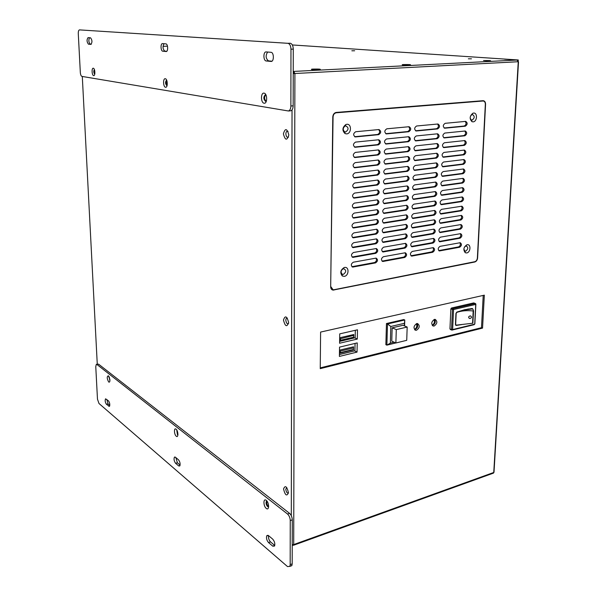 <?xml version="1.0" encoding="UTF-8"?>
<svg xmlns="http://www.w3.org/2000/svg" width="597" height="597" viewBox="0 0 597 597"><rect width="100%" height="100%" fill="white"/><g stroke="black" fill="none" stroke-linecap="round" stroke-linejoin="round"><path stroke-width="0.9" d="M471.473 58.804L468.354 58.804L471.473 58.804M354.648 50.767L351.842 50.782L354.648 50.767M473.137 121.863L472.003 121.684C469.324 118.84 469.615 116.019 472.876 113.229L473.563 113.064C477.704 112.497 477.242 121.684 473.137 121.863M472.354 114.512L471.914 114.617C469.839 116.393 469.66 118.184 471.361 119.99L472.085 120.109C474.794 118.005 474.884 116.139 472.354 114.512M466.727 252.949L465.279 252.74C462.988 249.837 463.533 247.188 466.899 244.792L467.13 244.74C471.145 243.807 470.712 252.382 466.727 252.949M463.854 248.882L464.794 251.001L465.72 251.128C468.346 248.912 468.429 247.173 465.966 245.912L464.391 247.143M344.372 276.359L342.342 276.015C339.82 272.836 340.432 270.008 344.185 267.538L344.514 267.463C349.282 266.374 349.118 275.665 344.372 276.359M343.476 268.702L343.268 268.754C340.887 270.322 340.491 272.113 342.096 274.135L343.387 274.359C346.447 271.904 346.476 270.023 343.476 268.702M346.663 133.892L345.051 133.601C342.006 130.519 342.268 127.504 345.835 124.542L346.812 124.295C351.76 123.639 351.581 133.661 346.663 133.892M345.73 125.863L345.111 126.012C342.842 127.892 342.678 129.818 344.611 131.773L345.641 131.959C348.805 129.639 348.842 127.609 345.73 125.863M416.758 323.574C413.512 325.955 413.169 328.186 415.728 330.283L416.512 330.238C419.758 327.85 420.094 325.611 417.527 323.529L416.758 323.574M414.587 329.648L414.967 329.589C417.579 328.141 418.296 326.119 417.109 323.514M434.437 319.417C431.258 321.776 430.915 323.992 433.422 326.052L434.168 326.014C437.347 323.641 437.683 321.432 435.176 319.38L434.437 319.417M432.303 325.425L432.609 325.372C435.168 323.947 435.87 321.947 434.72 319.373M357.305 339.066L357.491 329.798L339.73 333.872L339.589 343.238L357.305 339.066L355.312 338.133M339.536 347.126L339.394 356.424L357.043 352.103L357.23 342.909L339.536 347.126M483.219 295.418L481.481 327.701L320.253 367.879M483.279 101.012L482.779 100.706M331.932 289.679L332.716 289.694M331.372 289.142L332.066 289.358M482.398 100.923L335.514 112.594M283.538 488.98C285.172 485.01 286.814 486.242 288.47 492.682C286.814 496.622 285.172 495.391 283.538 488.98M288.455 493.032C287.075 493.301 286.187 492.032 285.776 489.212L286.776 487.562M283.463 320.029C285.179 315.156 286.903 316 288.642 322.567C286.903 327.417 285.179 326.574 283.463 320.029M288.552 323.641C287.12 324.216 286.209 323.059 285.821 320.186C285.903 318.589 286.426 317.902 287.381 318.126M283.388 133.847C285.194 127.9 287.008 128.273 288.829 134.959C287 140.892 285.187 140.519 283.388 133.847M288.545 137.064C287.082 137.795 286.187 136.743 285.859 133.915C286.045 131.676 286.769 130.818 288.045 131.34M318.723 69.648C312.776 69.752 310.47 69.595 311.783 69.17L313.052 69.08C319.111 68.976 321.373 69.14 319.835 69.565L318.723 69.648M409.423 65.058C403.818 65.148 401.482 65.006 402.393 64.633L403.385 64.558C409.087 64.469 411.393 64.618 410.288 64.998L409.423 65.058M489.801 60.984L483.518 60.551C488.898 60.469 491.227 60.603 490.495 60.939L489.801 60.984M292.224 544.688L293.702 544.568L493.749 472.466L494.032 471.667M518.248 61.73L293.224 73.603M292.575 544.725L292.224 545.509M320.604 332.074L320.246 368.64L482.548 328.111L484.331 295.164L320.604 332.074M477.6 257.949L485.57 104.303C485.54 102.094 484.734 100.893 483.16 100.684L336.26 112.43C334.186 112.855 333.022 114.363 332.783 116.967L330.678 286.836C330.753 288.702 331.536 289.791 333.036 290.105L474.742 262.016C476.376 261.479 477.331 260.128 477.6 257.949L477.384 257.889M517.166 60.051L518.278 59.976L518.203 61.267M293.62 73.438L293.224 73.483M293.62 73.468L293.627 71.424L293.231 71.439M293.62 73.252L294.903 73.58L293.776 71.416L293.231 71.356M292.575 545.225L293.567 545.248L293.702 544.568L294.903 73.58M517.174 60.036L504.584 59.207M518.278 59.976L292.336 44.954M163.018 46.32L167.488 46.178M293.231 71.379L293.627 71.424M504.584 59.193L517.062 60.036L518.248 61.879L493.749 472.466L492.801 473.354M97.281 364.424L82.296 76.468M481.481 327.701L482.548 328.111M330.947 286.784L333.111 289.776L333.91 289.746L474.757 261.717C476.257 261.232 477.13 259.986 477.376 257.994L485.339 104.326C485.316 102.303 484.577 101.191 483.13 101.005L336.26 112.788C334.35 113.176 333.29 114.557 333.066 116.945L330.678 286.672M385.729 169.093C383.244 170.839 383.11 172.503 385.326 174.078L407.497 171.317C409.915 169.578 410.049 167.944 407.893 166.399L385.729 169.093M385.461 179.025C382.998 180.772 382.856 182.428 385.05 183.988L407.184 181.085C409.587 179.361 409.729 177.727 407.602 176.197L385.461 179.025M385.199 188.913C382.744 190.652 382.602 192.294 384.767 193.853L406.87 190.801C409.258 189.085 409.408 187.465 407.303 185.936L385.199 188.913M384.938 198.749C382.498 200.48 382.349 202.114 384.483 203.667L406.557 200.473C408.938 198.764 409.087 197.152 407.012 195.629L384.938 198.749M416.243 135.944C413.811 137.691 413.691 139.347 415.885 140.907L437.243 138.683C439.608 136.959 439.735 135.332 437.601 133.795L416.243 135.944M383.408 256.71C381.043 258.389 380.856 259.979 382.841 261.479L404.721 257.464C407.02 255.8 407.206 254.232 405.273 252.762L383.408 256.71M383.655 247.173C381.282 248.859 381.102 250.456 383.11 251.964L405.02 248.091C407.341 246.419 407.52 244.845 405.557 243.36L383.655 247.173M383.908 237.591C381.52 239.285 381.349 240.889 383.386 242.404L405.326 238.658C407.654 236.979 407.826 235.397 405.848 233.912L383.908 237.591M443.959 152.422C441.631 154.116 441.489 155.72 443.549 157.235L463.988 154.824C466.257 153.145 466.391 151.563 464.399 150.078L443.959 152.422M386.528 138.959C384.005 140.735 383.886 142.422 386.184 144.019L408.452 141.698C410.908 139.944 411.02 138.28 408.796 136.713L386.528 138.959M386.259 149.056C383.752 150.825 383.632 152.504 385.901 154.093L408.132 151.623C410.572 149.877 410.691 148.22 408.497 146.661L386.259 149.056M385.99 159.1C383.498 160.862 383.371 162.533 385.617 164.108L407.811 161.496C410.243 159.757 410.37 158.108 408.191 156.556L385.99 159.1M443.556 162.026C441.243 163.712 441.101 165.309 443.131 166.817L463.548 164.272C465.802 162.6 465.944 161.026 463.973 159.548L443.556 162.026M443.161 171.585C440.855 173.264 440.705 174.854 442.72 176.354L463.108 173.675C465.354 172.011 465.496 170.444 463.548 168.966L443.161 171.585M442.765 181.092C440.467 182.764 440.317 184.346 442.302 185.839L462.668 183.025C464.899 181.369 465.056 179.809 463.123 178.346L442.765 181.092M442.37 190.555C440.086 192.219 439.929 193.794 441.892 195.279L462.227 192.338C464.451 190.689 464.608 189.137 462.697 187.674L442.37 190.555M355.521 142.101C352.902 143.907 352.797 145.631 355.2 147.265L378.438 144.847C380.983 143.056 381.095 141.355 378.759 139.758L355.521 142.101M355.334 152.407C352.73 154.205 352.618 155.921 354.991 157.548L378.192 154.966C380.722 153.19 380.841 151.496 378.535 149.907L355.334 152.407M355.14 162.653C352.551 164.451 352.431 166.153 354.782 167.772L377.946 165.041C380.461 163.265 380.587 161.586 378.311 160.003L355.14 162.653M354.954 172.846C352.379 174.637 352.252 176.331 354.573 177.936L377.7 175.055C380.207 173.294 380.334 171.623 378.088 170.048L354.954 172.846M354.767 182.988C352.208 184.764 352.073 186.458 354.364 188.055L377.461 185.025C379.946 183.264 380.08 181.6 377.864 180.033L354.767 182.988M354.581 193.077C352.036 194.846 351.894 196.525 354.155 198.114L377.214 194.935C379.692 193.189 379.834 191.533 377.64 189.973L354.581 193.077M354.394 203.114C351.864 204.868 351.715 206.54 353.954 208.122L376.976 204.793C379.438 203.055 379.588 201.413 377.416 199.861L354.394 203.114M354.215 213.092C351.7 214.845 351.543 216.502 353.745 218.077L376.737 214.607C379.185 212.875 379.341 211.234 377.2 209.696L354.215 213.092M353.305 262.21C350.864 263.919 350.678 265.538 352.745 267.075L375.558 262.896C377.938 261.202 378.125 259.605 376.11 258.105L353.305 262.21M384.684 208.54C382.252 210.256 382.095 211.883 384.207 213.427L406.244 210.092C408.609 208.39 408.766 206.786 406.714 205.278L384.684 208.54M384.423 218.271C382.005 219.98 381.841 221.606 383.931 223.136L405.938 219.666C408.288 217.972 408.452 216.375 406.423 214.868L384.423 218.271M384.169 227.957C381.767 229.658 381.595 231.27 383.655 232.793L405.632 229.188C407.975 227.502 408.139 225.912 406.139 224.42L384.169 227.957M353.484 252.494C351.029 254.21 350.849 255.837 352.939 257.374L375.789 253.337C378.185 251.635 378.364 250.031 376.326 248.524L353.484 252.494M353.67 242.718C351.193 244.442 351.021 246.083 353.14 247.628L376.028 243.733C378.431 242.024 378.602 240.404 376.543 238.89L353.67 242.718M353.849 232.897C351.364 234.628 351.193 236.27 353.342 237.83L376.259 234.069C378.685 232.352 378.849 230.733 376.759 229.211L353.849 232.897M354.028 223.017C351.529 224.763 351.364 226.412 353.543 227.979L376.498 224.36C378.931 222.636 379.095 221.009 376.976 219.48L354.028 223.017M413.587 213.711C411.251 215.398 411.087 216.987 413.087 218.487L434.206 215.151C436.482 213.487 436.646 211.92 434.698 210.45L413.587 213.711M413.258 223.211C410.937 224.89 410.766 226.472 412.743 227.957L433.832 224.494C436.094 222.838 436.265 221.278 434.34 219.815L413.258 223.211M412.937 232.666C410.624 234.33 410.452 235.905 412.408 237.39L433.459 233.793C435.713 232.143 435.892 230.591 433.989 229.136L412.937 232.666M412.617 242.069C410.318 243.725 410.132 245.292 412.064 246.77L433.094 243.046C435.332 241.404 435.519 239.86 433.638 238.412L412.617 242.069M412.296 251.427C410.012 253.076 409.818 254.635 411.729 256.106L432.728 252.255C434.959 250.613 435.146 249.076 433.288 247.636L412.296 251.427M444.765 133.064C442.407 134.773 442.287 136.392 444.384 137.922L464.884 135.788C467.175 134.101 467.302 132.497 465.264 130.997L444.765 133.064M444.355 142.765C442.019 144.467 441.884 146.078 443.967 147.608L464.436 145.332C466.712 143.646 466.847 142.056 464.832 140.556L444.355 142.765M440.81 227.935C438.579 229.576 438.399 231.121 440.28 232.569L460.503 229.114C462.682 227.494 462.862 225.972 461.033 224.547L440.81 227.935M440.429 237.166C438.205 238.8 438.019 240.337 439.877 241.778L460.078 238.203C462.25 236.584 462.429 235.069 460.623 233.651L440.429 237.166M445.168 123.31C442.802 125.027 442.683 126.654 444.81 128.198L465.332 126.198C467.63 124.504 467.757 122.892 465.697 121.378L445.168 123.31M416.587 125.997C414.139 127.751 414.027 129.415 416.251 130.989L437.631 128.907C440.011 127.176 440.131 125.542 437.974 123.997L416.587 125.997M441.974 199.973C439.705 201.629 439.541 203.196 441.489 204.674L461.794 201.599C464.011 199.958 464.167 198.413 462.279 196.958L441.974 199.973M441.586 209.338C439.325 210.987 439.161 212.554 441.086 214.017L461.362 210.816C463.563 209.181 463.735 207.644 461.862 206.196L441.586 209.338M440.049 246.352C437.832 247.979 437.646 249.509 439.482 250.941L459.653 247.24C461.809 245.628 461.996 244.121 460.212 242.71L440.049 246.352M386.796 128.81C384.259 130.594 384.155 132.288 386.475 133.9L408.773 131.728C411.243 129.959 411.348 128.288 409.094 126.713L386.796 128.81M413.915 204.167C411.564 205.853 411.4 207.45 413.43 208.957L434.579 205.764C436.862 204.092 437.026 202.517 435.056 201.032L413.915 204.167M414.243 194.57C411.878 196.264 411.729 197.868 413.773 199.383L434.952 196.323C437.25 194.644 437.407 193.062 435.414 191.577L414.243 194.57M414.572 184.921C412.199 186.63 412.049 188.242 414.124 189.764L435.325 186.839C437.638 185.152 437.788 183.563 435.773 182.063L414.572 184.921M414.9 175.227C412.52 176.943 412.378 178.563 414.475 180.093L435.706 177.302C438.026 175.608 438.176 174.011 436.138 172.511L414.9 175.227M441.198 218.659C438.952 220.308 438.78 221.86 440.676 223.315L460.929 219.987C463.123 218.36 463.294 216.83 461.451 215.398L441.198 218.659M415.908 145.847C413.482 147.578 413.363 149.228 415.534 150.78L436.855 148.414C439.213 146.698 439.34 145.078 437.235 143.549L415.908 145.847M415.572 155.69C413.161 157.414 413.027 159.056 415.176 160.6L436.467 158.093C438.817 156.384 438.952 154.772 436.87 153.25L415.572 155.69M415.236 165.481C412.84 167.205 412.699 168.832 414.825 170.376L436.086 167.72C438.422 166.018 438.564 164.414 436.504 162.906L415.236 165.481M355.715 131.736C353.081 133.556 352.984 135.288 355.416 136.929L378.692 134.668C381.244 132.87 381.349 131.161 378.991 129.549L355.715 131.736M354.648 136.713L377.617 134.474C379.871 133.258 380.214 131.624 378.655 129.571M414.079 170.115L434.989 167.496C437.004 166.384 437.377 164.869 436.123 162.929M414.437 160.354L435.37 157.877C437.4 156.757 437.773 155.227 436.482 153.28M414.803 150.548L435.75 148.213C437.802 147.078 438.161 145.534 436.832 143.578M441.004 223.3L439.944 223.009L459.839 219.696C461.675 218.681 462.085 217.256 461.078 215.42M413.721 179.824L434.609 177.063C436.608 175.966 436.989 174.458 435.765 172.533M413.37 189.488L434.235 186.585C436.213 185.503 436.601 184.003 435.414 182.092M413.02 199.1L433.862 196.055C435.817 194.98 436.22 193.495 435.064 191.6M413.751 208.943L412.676 208.659L433.489 205.48C435.429 204.42 435.832 202.943 434.706 201.055M385.737 133.683L407.676 131.541C409.848 130.355 410.199 128.751 408.714 126.743M438.735 250.598L458.571 246.919C460.362 245.919 460.787 244.524 459.854 242.725M440.34 213.711L460.265 210.54C462.115 209.51 462.526 208.069 461.488 206.226M440.75 204.375L460.697 201.331C462.563 200.293 462.966 198.846 461.899 196.988M415.534 130.78L436.519 128.728C438.608 127.564 438.952 125.997 437.549 124.027M444.123 127.989L464.205 126.027C466.22 124.892 466.563 123.355 465.235 121.415M439.131 241.449L458.989 237.89C460.794 236.882 461.22 235.479 460.265 233.666M440.623 232.554L439.541 232.248L459.414 228.815C461.235 227.808 461.653 226.39 460.668 224.569M443.258 147.369L463.317 145.138C465.294 144.026 465.653 142.511 464.391 140.594M443.69 137.706L463.757 135.609C465.757 134.489 466.108 132.959 464.809 131.027M410.96 255.755L431.661 251.919C433.512 250.897 433.952 249.471 432.967 247.643M411.296 246.434L432.027 242.718C433.892 241.695 434.325 240.263 433.31 238.419M411.639 237.061L432.385 233.479C434.273 232.442 434.698 231.002 433.661 229.151M411.982 227.644L432.75 224.196C434.661 223.151 435.079 221.696 434.004 219.83M413.422 218.472L412.355 218.174L433.123 214.86C435.041 213.808 435.452 212.345 434.355 210.465M352.73 227.658L375.453 224.047C377.52 222.942 377.946 221.42 376.722 219.48M352.521 237.502L375.222 233.748C377.267 232.651 377.7 231.136 376.513 229.211M352.32 247.285L374.983 243.389C377.013 242.307 377.453 240.807 376.297 238.89M352.118 257.023L374.752 252.986C376.767 251.912 377.207 250.419 376.088 248.516M382.864 232.472L404.572 228.875C406.542 227.8 406.967 226.315 405.841 224.42M383.147 222.823L404.87 219.36C406.863 218.286 407.281 216.786 406.124 214.883M383.423 213.122L405.176 209.801C407.191 208.711 407.602 207.211 406.408 205.286M351.917 266.71L374.52 262.531C376.513 261.464 376.961 259.986 375.879 258.098M352.931 217.771L375.685 214.301C377.774 213.189 378.192 211.651 376.938 209.696M353.14 207.823L375.923 204.51C378.035 203.383 378.438 201.831 377.147 199.868M353.357 197.831L376.162 194.659C378.289 193.518 378.692 191.958 377.364 189.98M353.566 187.779L376.401 184.764C378.55 183.607 378.938 182.04 377.58 180.048M353.775 177.675L376.64 174.809C378.811 173.645 379.192 172.063 377.797 170.055M355.051 167.757L353.999 167.518L376.886 164.809C379.073 163.63 379.446 162.033 378.013 160.018M354.208 157.302L377.125 154.75C379.334 153.563 379.699 151.951 378.222 149.922M354.431 147.041L377.371 144.638C379.602 143.437 379.961 141.817 378.438 139.78M441.161 194.995L461.123 192.085C463.011 191.033 463.406 189.577 462.309 187.704M441.571 185.563L461.563 182.786C463.466 181.727 463.854 180.257 462.727 178.376M441.989 176.085L461.996 173.443C463.914 172.376 464.302 170.891 463.138 169.003M442.407 166.563L462.436 164.056C464.369 162.974 464.75 161.481 463.556 159.578M384.849 163.862L406.729 161.272C408.841 160.123 409.214 158.556 407.848 156.578M385.147 153.854L407.042 151.414C409.176 150.25 409.535 148.675 408.139 146.683M385.438 143.795L407.363 141.504C409.512 140.332 409.863 138.743 408.423 136.743M442.832 156.989L462.869 154.616C464.832 153.526 465.197 152.019 463.973 150.108M382.595 242.069L404.266 238.337C406.221 237.27 406.654 235.8 405.557 233.92M382.319 251.621L403.968 247.748C405.908 246.695 406.341 245.233 405.273 243.367M382.043 261.12L403.669 257.12C405.587 256.076 406.027 254.62 404.99 252.762M415.169 140.691L436.131 138.497C438.205 137.347 438.556 135.795 437.191 133.825M383.707 203.376L405.482 200.196C407.512 199.092 407.923 197.577 406.699 195.644M383.99 193.57L405.796 190.54C407.841 189.428 408.236 187.898 406.982 185.958M385.334 183.98L384.274 183.719L406.102 180.831C408.169 179.712 408.564 178.167 407.273 176.212M384.558 173.817L406.415 171.078C408.505 169.944 408.885 168.391 407.557 166.421M355.058 351.14L357.043 352.103M470.13 315.91C468.354 316.604 468.175 317.455 469.585 318.47L470.003 318.507C471.839 317.835 472.018 316.977 470.54 315.947L470.13 315.91M469.421 318.425C468.175 317.358 468.414 316.514 470.123 315.903L470.772 316.014M472.026 308.724L467.787 309.067M455.966 313.306L456.824 312.38L464.585 310L472.563 308.918M472.958 309.209L472.242 308.492L464.6 309.709L456.809 312.097L455.951 313.44L455.436 324.484L456.183 325.44L461.959 324.559M473.555 310.918L472.861 323.223L456.227 325.149L455.66 324.425L456.175 313.388L456.824 312.38C461.571 310.746 467.026 310.276 473.19 310.977L473.555 310.88L472.846 309.067M450.481 329.454L449.951 328.872L450.854 308.873L451.459 308.015L453.048 308.612L475.242 303.507L473.63 302.933L451.459 308.015M473.63 302.933L474.025 303.075M456.183 325.44L455.653 325.231L457.183 325.059M456.033 325.126L455.444 324.343M395.878 342.984L406.729 340.327L407.176 327.044L403.012 325.29L392.147 327.828L391.759 341.133L395.878 342.984L396.289 329.611L392.147 327.828M396.289 329.611L407.176 327.044M404.326 325.843L404.415 323.313L390.826 326.477L390.348 343.126L394.132 342.2M386.46 323.529L385.871 344.678L386.886 345.141L387.483 323.962L386.46 323.529L403.729 319.559L404.766 319.985L404.572 325.947M395.818 342.954L386.886 345.141L390.348 343.126M390.826 326.477L387.483 323.962L404.766 319.985L404.415 323.313M339.618 341.394L355.178 337.745L355.319 330.298M339.424 354.551L354.924 350.775L355.066 343.424M339.671 337.783L353.767 334.514L353.79 335.357L340.484 338.715L339.671 338.059M340.484 338.715L340.462 340.275L339.626 340.962M353.745 337.603L353.603 335.663M353.514 349.872L353.536 346.797L339.484 350.178M353.372 347.954L340.297 351.111L339.484 350.454M339.439 353.342L340.268 352.655L353.342 349.484M266.232 500.361C269.322 502.599 269.359 511.099 266.277 508.42C263.217 506.159 263.165 497.749 266.232 500.361M266.919 501.07L266.307 501.435C265.762 503.219 266.195 504.928 267.598 506.569L268.65 506.719M176.063 429.176C178.331 430.795 178.548 438.228 176.279 436.235C174.033 434.594 173.802 427.228 176.063 429.176M176.734 429.952L177.443 434.676L177.921 434.847M108.4 375.759L109.878 379.558C109.982 381.677 109.594 382.498 108.706 382.028C106.878 378.565 106.773 376.476 108.4 375.759M109.042 376.61L109.9 380.774M268.657 506.584L268.254 506.353C266.852 504.711 266.426 503.002 266.971 501.219L267.001 501.174M290.179 564.605L290.246 520.562C290.09 517.763 289.187 515.592 287.545 514.039L96.945 364.491L96.281 364.401L95.766 366.662L97.475 399.162L98.983 403.49L287.508 566.568L289.843 566.389L290.179 564.605L292.187 563.859L292.276 519.86L290.246 520.562M287.545 514.039L289.575 513.353L98.565 364.148L96.945 364.491M292.187 563.859L291.843 565.635L289.948 566.15M96.617 364.334L98.565 364.148M289.575 513.353C291.217 514.898 292.12 517.069 292.276 519.86M180.093 465.085L177.406 462.802L175.839 457.571M109.796 405.378L108.057 403.9L106.781 399.415M272.754 546.165L274.732 545.464L270.508 541.875C268.911 540.106 268.247 538.016 268.508 535.613L266.762 535.71C266.105 538.061 266.695 540.345 268.538 542.569L272.754 546.165L274.56 546.054C275.195 543.666 274.583 541.375 272.732 539.166L268.508 535.613M177.943 434.422L176.943 430.31M109.908 380.065L109.326 377.244M178.503 459.817L175.436 457.235L174.421 457.168C173.682 459.138 174.078 461.183 175.622 463.309L178.69 465.921L179.734 465.981C180.473 463.988 180.063 461.929 178.503 459.817M106.438 404.288L109.415 406.37C110.102 404.669 109.796 402.833 108.505 400.871L105.55 398.811C104.856 400.49 105.154 402.318 106.438 404.288L108.057 403.9M93.654 75.618C91.848 75.506 91.468 67.797 93.296 68.23C95.117 68.319 95.49 76.103 93.654 75.618M94.371 69.498C93.475 71.133 93.595 72.722 94.736 74.259M165.548 87.259C163.13 87.072 162.847 78.185 165.287 78.737C167.727 78.886 167.996 87.871 165.548 87.259M166.66 80.162L166.563 80.162C165.138 81.916 165.227 83.759 166.832 85.692L167.056 85.684M264.09 103.214C260.68 102.908 260.613 92.423 264.038 93.147C267.478 93.408 267.523 104.027 264.09 103.214M265.986 95.005L265.299 94.819C263.314 96.938 263.396 99.117 265.561 101.348L266.389 101.087M167.115 85.468C166.026 83.819 165.906 82.125 166.75 80.379M266.135 101.259C264.24 99.244 264.098 97.117 265.71 94.871M94.841 73.722L94.55 70.028M78.282 33.648L80.319 72.401C80.52 74.7 81.058 76.035 81.931 76.409L288.411 110.982C289.941 110.505 290.761 108.841 290.881 105.99L290.97 49.185C290.791 45.775 289.784 43.82 287.941 43.312L79.505 29.887C78.655 30.066 78.244 31.32 78.282 33.648M287.896 43.312L79.505 29.887M290.881 105.99L293.157 105.826L293.276 49.103L290.97 49.185M290.202 43.238L290.246 43.238C292.09 43.738 293.097 45.693 293.276 49.103M293.157 105.826C293.03 108.669 292.209 110.326 290.679 110.811L290.351 110.833M166.727 51.305L164.779 51.118C162.78 49.193 162.518 46.73 163.988 43.715M271.904 61.2L268.478 60.879C265.687 58.543 265.411 55.596 267.635 52.036M91.326 44.208L90.214 44.103C88.699 42.469 88.46 40.35 89.483 37.738M266.314 101.303L265.822 101.356M162.772 51.193L166.167 51.514C168.309 51.79 168.033 43.857 165.891 43.872L162.526 43.603C160.392 43.297 160.66 51.17 162.772 51.193L164.779 51.118M270.993 52.305L266.15 51.917C263.12 51.543 263.21 60.909 266.232 60.976L271.12 61.431C274.172 61.73 274.045 52.32 270.993 52.305M88.416 44.156L90.908 44.394C92.378 42.312 92.259 40.118 90.557 37.827L88.08 37.626C86.617 39.686 86.729 41.857 88.416 44.156L90.214 44.103M292.03 109.893L291.291 515.681M293.776 71.416L517.062 60.036M474.167 261.837L474.742 262.016M333.223 289.791L333.902 290.075M482.98 101.012L481.839 100.878M336.26 112.788L335.38 112.646M354.722 136.758L355.618 136.922M377.617 134.474L378.692 134.668M414.154 170.167L415.072 170.361M434.989 167.496L436.086 167.72M414.534 160.414L415.4 160.593M435.37 157.877L436.467 158.093M414.915 150.616L415.736 150.772M435.75 148.213L436.855 148.414M459.839 219.696L460.929 219.987M413.781 179.861L414.736 180.085M434.609 177.063L435.706 177.302M413.408 189.51L414.408 189.749M434.235 186.585L435.325 186.839M413.034 199.107L414.079 199.376M433.862 196.055L434.952 196.323M433.489 205.48L434.579 205.764M385.856 133.75L386.662 133.892M407.676 131.541L408.773 131.728M438.78 250.591L439.855 250.927M458.571 246.919L459.653 247.24M440.37 213.733L441.392 214.002M460.265 210.54L461.362 210.816M440.795 204.413L441.78 204.659M460.697 201.331L461.794 201.599M415.691 130.862L416.415 130.982M436.519 128.728L437.631 128.907M444.302 128.086L444.966 128.191M464.205 126.027L465.332 126.198M439.161 241.442L440.235 241.763M458.989 237.89L460.078 238.203M459.414 228.815L460.503 229.114M443.407 147.459L444.161 147.593M463.317 145.138L464.436 145.332M443.855 137.803L444.564 137.914M463.757 135.609L464.884 135.788M411.079 255.74L412.131 256.083M431.661 251.919L432.728 252.255M411.393 246.419L412.452 246.755M432.027 242.718L433.094 243.046M411.714 237.046L412.773 237.375M432.385 233.479L433.459 233.793M412.034 227.636L413.094 227.942M432.75 224.196L433.832 224.494M433.123 214.86L434.206 215.151M352.909 227.644L353.939 227.964M375.453 224.047L376.498 224.36M352.73 237.479L353.76 237.815M375.222 233.748L376.259 234.069M352.551 247.262L353.581 247.613M374.983 243.389L376.028 243.733M352.379 256.994L353.394 257.359M374.752 252.986L375.789 253.337M382.99 232.457L384.043 232.778M404.572 228.875L405.632 229.188M383.244 222.808L384.296 223.121M404.87 219.36L405.938 219.666M383.498 213.114L384.55 213.413M405.176 209.801L406.244 210.092M352.2 266.68L353.223 267.053M374.52 262.531L375.558 262.896M353.088 217.756L354.118 218.062M375.685 214.301L376.737 214.607M353.267 207.808L354.305 208.107M375.923 204.51L376.976 204.793M353.454 197.816L354.491 198.1M376.162 194.659L377.214 194.935M353.633 187.771L354.678 188.04M376.401 184.764L377.461 185.025M353.82 177.675L354.864 177.928M376.64 174.809L377.7 175.055M376.886 164.809L377.946 165.041M354.23 157.317L355.237 157.533M377.125 154.75L378.192 154.966M354.476 147.063L355.424 147.258M377.371 144.638L378.438 144.847M441.22 195.04L442.176 195.264M461.123 192.085L462.227 192.338M441.653 185.622L442.564 185.831M461.563 182.786L462.668 183.025M442.086 176.152L442.959 176.339M461.996 173.443L463.108 173.675M442.526 166.638L443.355 166.809M462.436 164.056L463.548 164.272M384.901 163.891L385.856 164.1M406.729 161.272L407.811 161.496M385.214 153.899L386.125 154.086M407.042 151.414L408.132 151.623M385.535 143.847L386.393 144.011M407.363 141.504L408.452 141.698M442.967 157.078L443.758 157.227M462.869 154.616L463.988 154.824M382.737 242.054L383.781 242.389M404.266 238.337L405.326 238.658M382.49 251.598L383.535 251.949M403.968 247.748L405.02 248.091M382.244 261.098L383.281 261.456M403.669 257.12L404.721 257.464M415.303 140.765L416.079 140.899M436.131 138.497L437.243 138.683M383.752 203.368L384.811 203.652M405.482 200.196L406.557 200.473M384.013 193.57L385.072 193.838M405.796 190.54L406.87 190.801M406.102 180.831L407.184 181.085M384.587 173.831L385.595 174.063M406.415 171.078L407.497 171.317M471.667 308.589L472.951 309.171M472.555 323.305L473.19 310.977M449.951 328.872L452.459 330.022L452.623 329.581L474.712 324.164L475.742 304.418L453.548 309.544L452.623 329.581L451.526 329.507L452.444 309.477L450.854 308.873M451.899 330.104L474.182 324.686M452.444 309.477L453.548 309.544L453.048 308.612L452.444 309.477M475.876 304.157L474.854 323.887M475.242 303.507L475.869 304.38L475.242 303.507M475.63 303.642L473.772 302.918M340.297 351.111L340.268 352.655M340.462 340.275L353.573 337.208M270.508 541.875L268.538 542.569M109.624 406.072L108.773 406.281M179.981 465.556L178.69 465.921M177.406 462.802L175.622 463.309M268.478 60.879L266.232 60.976M432.832 324.708C434.444 323.358 434.84 321.641 434.026 319.559M415.184 328.91C416.818 327.544 417.221 325.798 416.4 323.686M471.361 119.99L472.003 121.684M471.914 114.617L472.876 113.229M464.794 251.001L465.279 252.74M465.824 245.949L466.899 244.792M342.096 274.135L342.342 276.015M343.268 268.754L344.185 267.538M344.611 131.773L345.051 133.601M345.111 126.012L345.835 124.542M414.885 329.925L415.728 330.283M432.631 325.731L433.422 326.052M312.112 69.588L311.783 69.17M518.517 61.857L493.995 472.339M493.555 473.085L293.567 545.248M332.036 289.694L333.036 290.105M483.13 101.005L481.98 100.871M354.909 136.832L355.416 136.929M414.37 170.272L414.825 170.376M414.736 160.511L415.176 160.6M415.102 150.698L415.534 150.78M440.22 223.188L440.676 223.315M414.005 179.988L414.475 180.093M413.646 189.652L414.124 189.764M413.288 199.264L413.773 199.383M412.93 208.823L413.43 208.957M386.028 133.818L386.475 133.9M438.996 250.792L439.482 250.941M440.631 213.898L441.086 214.017M441.041 204.562L441.489 204.674M415.848 130.922L416.251 130.989M439.399 241.636L439.877 241.778M439.81 232.434L440.28 232.569M443.586 147.534L443.967 147.608M411.191 255.926L411.729 256.106M411.534 246.606L412.064 246.77M411.878 237.233L412.408 237.39M412.228 227.808L412.743 227.957M412.579 218.345L413.087 218.487M352.902 227.778L353.543 227.979M352.693 237.613L353.342 237.83M352.484 247.404L353.14 247.628M352.275 257.135L352.939 257.374M383.08 232.614L383.655 232.793M383.364 222.965L383.931 223.136M383.647 213.263L384.207 213.427M352.066 266.822L352.745 267.075M353.118 217.89L353.745 218.077M353.334 207.943L353.954 208.122M353.551 197.95L354.155 198.114M353.775 187.898L354.364 188.055M353.999 177.794L354.573 177.936M354.222 167.638L354.782 167.772M354.446 157.429L354.991 157.548M354.678 147.16L355.2 147.265M441.459 195.174L441.892 195.279M441.877 185.742L442.302 185.839M442.302 176.264L442.72 176.354M442.728 166.735L443.131 166.817M385.117 164.003L385.617 164.108M385.416 153.996L385.901 154.093M385.722 143.929L386.184 144.019M443.153 157.16L443.549 157.235M382.796 242.218L383.386 242.404M382.52 251.762L383.11 251.964M382.237 261.27L382.841 261.479M415.475 140.832L415.885 140.907M383.938 203.517L384.483 203.667M384.229 193.719L384.767 193.853M384.528 183.861L385.05 183.988M384.819 173.958L385.326 174.078M451.735 330.037L450.317 329.462M471.772 308.589L472.302 308.791M472.861 323.223L473.496 310.962M472.921 309.104L472.324 308.791M353.79 335.357L353.745 337.387M353.879 337.574L339.835 340.865M353.551 347.655L353.514 349.67M353.64 349.842L339.671 353.23M291.843 565.635L289.843 566.389M266.971 501.219L266.307 501.435M267.993 535.285L266.762 535.71M175.033 456.996L174.421 457.168M290.679 110.811L288.411 110.982M290.246 43.238L287.941 43.312"/></g></svg>
